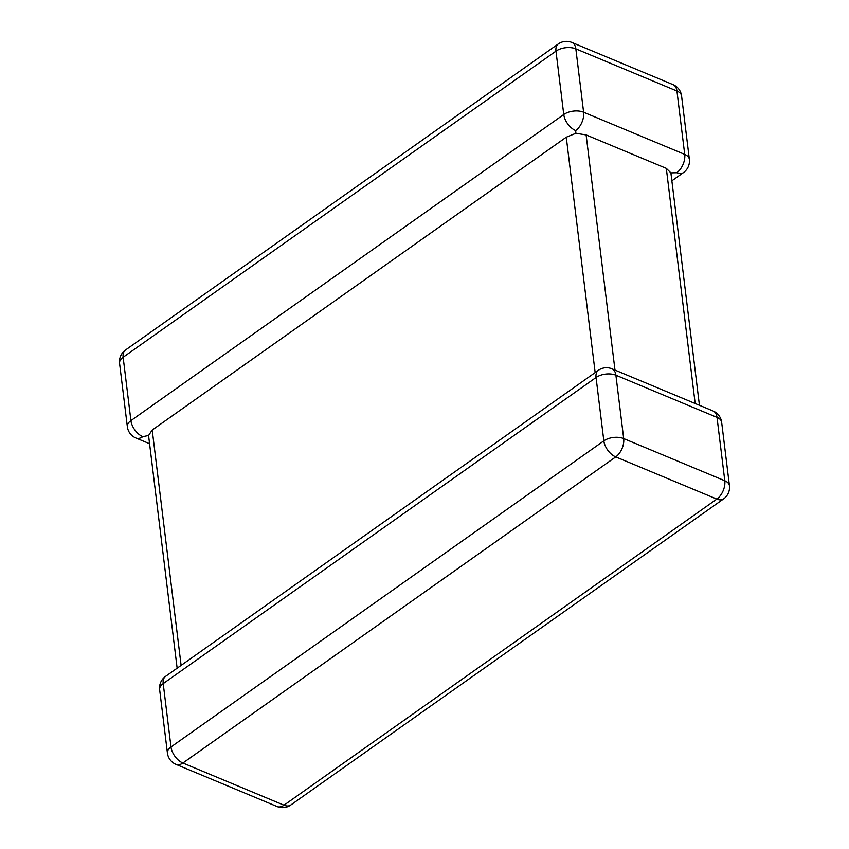 <?xml version="1.0" encoding="UTF-8"?>
<svg xmlns="http://www.w3.org/2000/svg" width="849" height="849" viewBox="0 0 849 849"><rect width="100%" height="100%" fill="white"/><g stroke="black" fill="none" stroke-linecap="round" stroke-linejoin="round"><path stroke-width="1.27" d="M595.16 372.562L566.262 137.198L152.215 430.029L181.113 665.383M566.262 137.198L575.898 133.272L575.654 130.555A14.136 8.203 -125.3 0 1 563.757 114.509L555.978 51.131L123.137 357.238L130.916 420.616A14.136 8.203 54.7 0 0 142.812 436.673L148.564 435.484L152.215 430.029M575.898 133.272L586.118 134.927L666.306 168.367L670.89 172.888L676.759 172.729A14.136 8.203 54.7 0 0 683.487 172.58L671.856 180.805M177.144 668.195L148.564 435.484M699.427 405.291L670.89 172.888M729.429 485.67L721.65 422.293A14.136 7.821 -7 0 0 717.012 417.379L615.896 375.205A14.136 7.821 -7 0 0 596.051 377.487A14.136 8.203 -125.3 0 1 598.343 370.313L165.513 676.42A14.136 8.203 54.7 0 0 163.21 683.594L170.989 746.971L603.83 440.864L596.051 377.487L163.21 683.594A14.136 7.821 -7 0 0 159.644 689.675L167.423 753.063A14.136 7.821 -7 0 1 170.989 746.971A14.136 8.203 -125.3 0 0 182.885 763.018L284.001 805.192L716.832 499.085L615.727 456.911L182.885 763.018A14.136 8.437 -67.4 0 1 176.008 764.376L277.124 806.55A14.136 8.437 -67.4 0 0 284.001 805.192A14.136 8.203 -125.3 0 0 290.729 805.043L723.56 498.936A14.136 14.136 0 0 0 729.429 485.67A14.136 7.821 -7 0 0 724.791 480.757L717.012 417.379A14.136 8.437 -67.4 0 0 713.054 410.969L611.949 368.806A14.136 14.136 0 0 0 598.343 370.313M723.56 498.936A14.136 8.203 54.7 0 1 716.832 499.085A14.136 8.437 -67.4 0 0 724.791 480.757L623.686 438.583A14.136 7.821 -7 0 0 603.83 440.864A14.136 8.203 54.7 0 0 615.727 456.911A14.136 8.437 -67.4 0 0 623.686 438.583L615.896 375.205A14.136 8.437 -67.4 0 0 611.949 368.806M558.271 43.957A14.136 8.203 54.7 0 0 555.978 51.131A14.136 7.821 173 0 1 575.834 48.849A14.136 8.437 -67.4 0 0 571.876 42.45A14.136 14.136 0 0 0 558.271 43.957L125.44 350.064A14.136 8.203 -125.3 0 0 123.137 357.238A14.136 7.821 173 0 0 119.571 363.33L127.35 426.707A14.136 7.821 173 0 1 130.916 420.616L563.757 114.509A14.136 7.821 173 0 1 583.613 112.227L684.719 154.401L676.94 91.023L575.834 48.849L583.613 112.227A14.136 8.437 -67.4 0 1 575.654 130.555M586.118 134.927L614.984 370.068M695.172 403.519L666.306 168.367M681.577 95.937A14.136 7.821 173 0 0 676.94 91.023A14.136 8.437 -67.4 0 0 672.992 84.624A14.136 14.136 0 0 1 681.577 95.937L689.356 159.325A14.136 7.821 173 0 0 684.719 154.401A14.136 8.437 -67.4 0 1 676.759 172.729M127.35 426.707A14.136 14.136 0 0 0 135.946 438.031A14.136 8.437 -67.4 0 0 142.812 436.673M571.876 42.45L672.992 84.624M125.44 350.064A14.136 14.136 0 0 0 119.571 363.33M683.487 172.58A14.136 14.136 0 0 0 689.356 159.325M135.946 438.031L149.573 443.709M277.124 806.55A14.136 14.136 0 0 0 290.729 805.043M721.65 422.293A14.136 14.136 0 0 0 713.054 410.969M167.423 753.063A14.136 14.136 0 0 0 176.008 764.376M165.513 676.42A14.136 14.136 0 0 0 159.644 689.675"/></g></svg>
